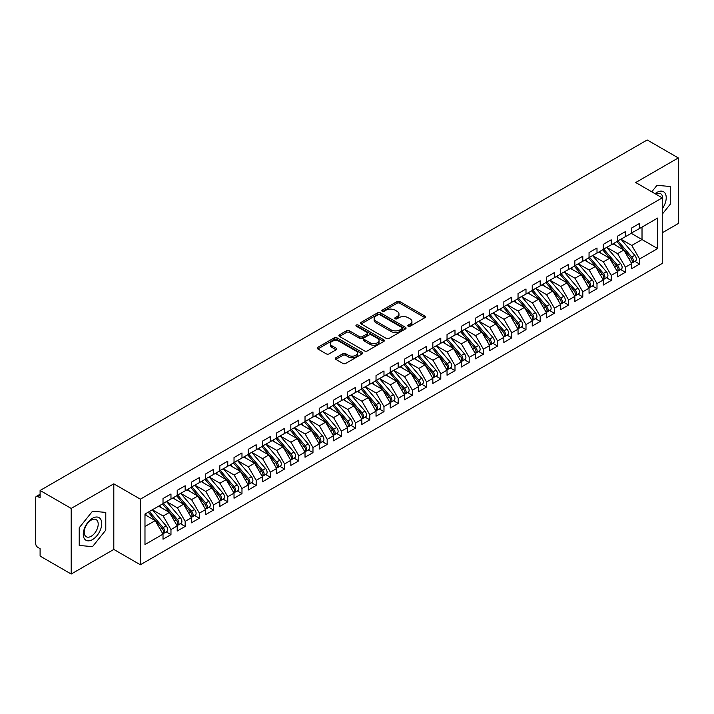<?xml version="1.0" encoding="UTF-8"?>
<svg xmlns="http://www.w3.org/2000/svg" width="714" height="714" viewBox="0 0 714 714"><rect width="100%" height="100%" fill="white"/><g stroke="black" fill="none" stroke-linecap="round" stroke-linejoin="round"><path stroke-width="1.07" d="M408.167 326.236A1.383 0.794 0 0 0 410.113 326.236L424.928 317.685A1.972 1.142 0 0 0 425.499 316.882A1.972 1.142 0 0 0 424.928 316.079L399.831 301.594A1.972 1.142 0 0 0 397.046 301.594L382.24 310.144A1.383 0.794 0 0 0 381.829 310.706A1.383 0.794 0 0 0 382.24 311.268A1.383 0.794 0 0 0 384.186 311.268L386.104 310.162A6.31 3.641 0 0 1 395.029 310.162L397.118 311.366A6.31 3.641 0 0 1 398.965 313.946A6.31 3.641 0 0 1 397.118 316.516L395.199 317.623A1.383 0.794 0 0 0 394.797 318.185A1.383 0.794 0 0 0 395.199 318.747A1.383 0.794 0 0 0 397.154 318.747L399.072 317.65A6.31 3.641 0 0 1 407.989 317.65L410.077 318.855A6.31 3.641 0 0 1 411.924 321.425A6.31 3.641 0 0 1 410.077 324.004L408.167 325.111A1.383 0.794 0 0 0 407.756 325.673A1.383 0.794 0 0 0 408.167 326.236L408.167 325.111M335.857 357.768A1.972 1.142 0 0 0 335.277 358.571A1.972 1.142 0 0 0 335.857 359.374L342.89 363.435A1.972 1.142 0 0 0 345.683 363.435L362.132 353.939A1.972 1.142 0 0 0 362.703 353.135A1.972 1.142 0 0 0 362.132 352.332L337.035 337.847A1.972 1.142 0 0 0 334.25 337.847L317.801 347.343A1.972 1.142 0 0 0 317.221 348.146A1.972 1.142 0 0 0 317.801 348.95L326.307 353.858A1.972 1.142 0 0 0 329.092 353.858L336.133 349.798A1.972 1.142 0 0 0 336.713 348.994A1.972 1.142 0 0 0 336.133 348.191L331.912 345.754A5.275 3.043 0 0 1 330.368 343.604A5.275 3.043 0 0 1 333.625 340.783A5.275 3.043 0 0 1 339.373 341.444L355.893 350.985A5.275 3.043 0 0 1 357.437 353.135A5.275 3.043 0 0 1 354.18 355.947A5.275 3.043 0 0 1 348.432 355.286L345.683 353.698A1.972 1.142 0 0 0 342.89 353.698L335.857 357.768L335.857 359.374M662.253 232.791L678.3 223.518L678.3 157.928L647.196 139.971L40.1 490.482L40.1 497.854L37.833 496.542A3.017 1.74 -120 0 0 36.325 496.4A3.017 1.74 -120 0 0 35.7 497.774L35.7 543.693A3.017 1.74 -120 0 0 37.833 547.379L40.1 548.691L40.1 556.072L71.204 574.029L113.803 549.432L140.363 564.765L140.363 499.166L113.803 483.833L71.204 508.43L40.1 490.482M678.3 157.928L635.701 182.525L662.253 197.858L140.363 499.166M386.247 338.409A1.972 1.142 0 0 0 389.032 338.409L405.481 328.913A1.972 1.142 0 0 0 406.061 328.11A1.972 1.142 0 0 0 405.481 327.307L380.392 312.812A1.972 1.142 0 0 0 377.599 312.812L361.15 322.317A1.972 1.142 0 0 0 360.579 323.121A1.972 1.142 0 0 0 361.15 323.924L386.247 338.409M356.893 326.539A1.383 0.794 0 0 1 358.294 326.726L358.294 325.093L383.802 339.819A1.972 1.142 0 0 1 384.382 340.623A1.972 1.142 0 0 1 383.802 341.426L367.353 350.922A1.972 1.142 0 0 1 364.568 350.922L339.48 336.437L339.48 334.83A1.972 1.142 0 0 0 338.9 335.634A1.972 1.142 0 0 0 339.48 336.437M339.48 334.83L346.513 330.76A1.972 1.142 0 0 1 349.307 330.76L359.481 336.642A1.972 1.142 0 0 0 362.266 336.642L366.942 333.938A1.972 1.142 0 0 0 367.514 333.135A1.972 1.142 0 0 0 366.942 332.331L356.348 326.218A1.383 0.794 0 0 1 355.938 325.655A1.383 0.794 0 0 1 356.795 324.915A1.383 0.794 0 0 1 358.294 325.093M140.363 564.765L662.253 263.448L662.253 197.858M631.221 233.317L657.639 248.57L657.639 218.065L639.601 228.48L639.601 223.402L631.649 227.989L631.649 233.076L625.402 236.682L625.402 231.595L617.449 236.191L617.449 241.27L611.202 244.875L611.202 239.797L603.25 244.384L603.25 249.472L597.002 253.077L597.002 247.999L589.05 252.586L589.05 257.674L582.794 261.279L582.794 256.192L574.841 260.788L574.841 265.867L568.594 269.473L568.594 264.394L560.642 268.982L560.642 274.069L554.394 277.675L554.394 272.587L546.442 277.184L546.442 282.262L540.195 285.877L540.195 280.789L532.242 285.386L532.242 290.464L525.995 294.07L525.995 288.991L518.043 293.579L518.043 298.666L511.795 302.272L511.795 297.185L503.843 301.781L503.843 306.859L497.587 310.474L497.587 305.387L489.634 309.983L489.634 315.061L483.387 318.667L483.387 313.589L475.435 318.176L475.435 323.263L469.187 326.869L469.187 321.782L461.235 326.378L461.235 331.457L454.988 335.071L454.988 329.984L447.035 334.571L447.035 339.659L440.788 343.264L440.788 338.186L432.836 342.774L432.836 347.861L426.588 351.466L426.588 346.379L418.636 350.976L418.636 356.054L412.389 359.669L412.389 354.581L404.427 359.169L404.427 364.256L398.18 367.862L398.18 362.783L390.228 367.371L390.228 372.458L383.98 376.064L383.98 370.977L376.028 375.573L376.028 380.651L369.781 384.257L369.781 379.179L361.828 383.766L361.828 388.853L355.581 392.459L355.581 387.381L347.629 391.968L347.629 397.055L341.381 400.661L341.381 395.574L333.429 400.17L333.429 405.249L327.182 408.854L327.182 403.776L319.229 408.363L319.229 413.451L312.973 417.056L312.973 411.978L305.021 416.565L305.021 421.653L298.773 425.258L298.773 420.171L290.821 424.768L290.821 429.846L284.574 433.452L284.574 428.373L276.621 432.961L276.621 438.048L270.374 441.654L270.374 436.566L262.422 441.163L262.422 446.241L256.174 449.856L256.174 444.768L248.222 449.365L248.222 454.443L241.975 458.049L241.975 452.971L234.022 457.558L234.022 462.645L227.766 466.251L227.766 461.164L219.814 465.76L219.814 470.838L213.566 474.453L213.566 469.366L205.614 473.953L205.614 479.04L199.367 482.646L199.367 477.568L191.414 482.155L191.414 487.243L185.167 490.848L185.167 485.761L177.215 490.357L177.215 495.436L170.967 499.05L170.967 493.963L163.015 498.55L163.015 503.638L144.978 514.053L144.978 544.55L163.015 534.134L155.206 520.613L144.978 514.705M657.639 248.57L639.601 258.986L631.792 245.455L621.001 239.226L634.782 255.326L631.801 257.049A4.016 2.321 60 0 1 633.354 260.86A4.016 2.321 60 0 1 632.524 262.707A4.016 2.321 60 0 1 631.872 262.886M634.88 261.342L639.601 264.064L639.601 258.986M639.601 264.064L631.649 268.66L631.649 263.573L625.402 267.179L617.592 253.648L606.793 247.419M620.68 269.535L625.402 272.266L625.402 267.179M625.402 272.266L617.449 276.853L617.449 271.775L611.202 275.381L603.392 261.851L592.593 255.621L606.382 271.722L603.401 273.444A4.016 2.321 60 0 1 604.954 277.264A4.016 2.321 60 0 1 604.115 279.103A4.016 2.321 60 0 1 603.473 279.29M606.481 277.737L611.202 280.459L611.202 275.381M611.202 280.459L603.25 285.056L603.25 279.968L597.002 283.583L589.184 270.053L578.394 263.823L592.183 279.924L589.202 281.646A4.016 2.321 60 0 1 590.746 285.457A4.016 2.321 60 0 1 589.916 287.296A4.016 2.321 60 0 1 589.264 287.483M592.281 285.939L597.002 288.661L597.002 283.583M597.002 288.661L589.05 293.258L589.05 288.17L582.794 291.776L574.984 278.246L564.194 272.016L577.983 288.117L575.002 289.839A4.016 2.321 60 0 1 576.546 293.659A4.016 2.321 60 0 1 575.716 295.498A4.016 2.321 60 0 1 575.065 295.685M578.081 294.132L582.794 296.863L582.794 291.776M582.794 296.863L574.841 301.451L574.841 296.372L568.594 299.978L560.785 286.448L549.994 280.218M563.873 302.334L568.594 305.056L568.594 299.978M568.594 305.056L560.642 309.653L560.642 304.566L554.394 308.171L546.585 294.65L535.795 288.42M549.673 310.536L554.394 313.259L554.394 308.171M554.394 313.259L546.442 317.846L546.442 312.768L540.195 316.373L532.385 302.843L521.595 296.613L535.375 312.714L532.394 314.437A4.016 2.321 60 0 1 533.947 318.257A4.016 2.321 60 0 1 533.117 320.095A4.016 2.321 60 0 1 532.466 320.283M535.473 318.73L540.195 321.461L540.195 316.373M540.195 321.461L532.242 326.048L532.242 320.97L525.995 324.575L518.186 311.045L507.386 304.816L521.175 320.916L518.194 322.639A4.016 2.321 60 0 1 519.747 326.459A4.016 2.321 60 0 1 518.908 328.297A4.016 2.321 60 0 1 518.266 328.485M521.274 326.932L525.995 329.654L525.995 324.575M525.995 329.654L518.043 334.25L518.043 329.163L511.795 332.769L503.986 319.247L493.187 313.009M507.074 335.134L511.795 337.856L511.795 332.769M511.795 337.856L503.843 342.443L503.843 337.365L497.587 340.971L489.777 327.44L478.987 321.211M492.874 343.327L497.587 346.058L497.587 340.971M497.587 346.058L489.634 350.645L489.634 345.567L483.387 349.173L475.578 335.642L464.787 329.413L478.576 345.514L475.586 347.236A4.016 2.321 60 0 1 477.139 351.056A4.016 2.321 60 0 1 476.309 352.894A4.016 2.321 60 0 1 475.658 353.073M478.666 351.529L483.387 354.251L483.387 349.173M483.387 354.251L475.435 358.847L475.435 353.76L469.187 357.366L461.378 343.845L450.588 337.606M464.466 359.731L469.187 362.453L469.187 357.366M469.187 362.453L461.235 367.041L461.235 361.962L454.988 365.568L447.178 352.038L436.388 345.808L450.168 361.909L447.187 363.631A4.016 2.321 60 0 1 448.74 367.451A4.016 2.321 60 0 1 447.91 369.29A4.016 2.321 60 0 1 447.259 369.477M450.266 367.924L454.988 370.655L454.988 365.568M454.988 370.655L447.035 375.243L447.035 370.155L440.788 373.77L432.979 360.24L422.179 354.01M436.067 376.126L440.788 378.848L440.788 373.77M440.788 378.848L432.836 383.445L432.836 378.358L426.588 381.963L418.779 368.442L407.98 362.203L421.769 378.313L418.788 380.026A4.016 2.321 60 0 1 420.341 383.846A4.016 2.321 60 0 1 419.502 385.685A4.016 2.321 60 0 1 418.859 385.872M421.867 384.328L426.588 387.05L426.588 381.963M426.588 387.05L418.636 391.638L418.636 386.56L412.389 390.165L404.57 376.635L393.78 370.405M407.667 392.522L412.389 395.253L412.389 390.165M412.389 395.253L404.427 399.84L404.427 394.753L398.18 398.367L390.371 384.837L379.58 378.607L393.369 394.708L390.379 396.431A4.016 2.321 60 0 1 391.932 400.242A4.016 2.321 60 0 1 391.102 402.089A4.016 2.321 60 0 1 390.451 402.268M393.468 400.724L398.18 403.446L398.18 398.367M398.18 403.446L390.228 408.042L390.228 402.955L383.98 406.561L376.171 393.03L365.381 386.801M379.259 408.917L383.98 411.648L383.98 406.561M383.98 411.648L376.028 416.235L376.028 411.157L369.781 414.763L361.971 401.232L351.181 395.003M365.059 417.119L369.781 419.841L369.781 414.763M369.781 419.841L361.828 424.437L361.828 419.35L355.581 422.965L347.772 409.434L336.972 403.205M350.86 425.321L355.581 428.043L355.581 422.965M355.581 428.043L347.629 432.639L347.629 427.552L341.381 431.158L333.572 417.628L322.773 411.398L336.562 427.499L333.581 429.221A4.016 2.321 60 0 1 335.134 433.041A4.016 2.321 60 0 1 334.295 434.88A4.016 2.321 60 0 1 333.652 435.067M336.66 433.514L341.381 436.245L341.381 431.158M341.381 436.245L333.429 440.833L333.429 435.754L327.182 439.36L319.363 425.83L308.573 419.6M322.46 441.716L327.182 444.438L327.182 439.36M327.182 444.438L319.229 449.035L319.229 443.947L312.973 447.553L305.164 434.032L294.373 427.802M308.261 449.918L312.973 452.64L312.973 447.553M312.973 452.64L305.021 457.237L305.021 452.149L298.773 455.755L290.964 442.225L280.174 435.995L293.963 452.096L290.973 453.818A4.016 2.321 60 0 1 292.526 457.638A4.016 2.321 60 0 1 291.696 459.477A4.016 2.321 60 0 1 291.044 459.664M294.052 458.111L298.773 460.842L298.773 455.755M298.773 460.842L290.821 465.43L290.821 460.351L284.574 463.957L276.764 450.427L265.974 444.197L279.754 460.298L276.773 462.02A4.016 2.321 60 0 1 278.326 465.84A4.016 2.321 60 0 1 277.496 467.679A4.016 2.321 60 0 1 276.845 467.866M279.852 466.313L284.574 469.036L284.574 463.957M284.574 469.036L276.621 473.632L276.621 468.545L270.374 472.15L262.565 458.629L251.765 452.39M265.653 474.515L270.374 477.238L270.374 472.15M270.374 477.238L262.422 481.825L262.422 476.747L256.174 480.352L248.365 466.822L237.566 460.592M251.453 482.709L256.174 485.44L256.174 480.352M256.174 485.44L248.222 490.027L248.222 484.949L241.975 488.554L234.156 475.024L223.366 468.795L237.155 484.895L234.174 486.618A4.016 2.321 60 0 1 235.718 490.438A4.016 2.321 60 0 1 234.888 492.276A4.016 2.321 60 0 1 234.237 492.455M237.253 490.911L241.975 493.633L241.975 488.554M241.975 493.633L234.022 498.229L234.022 493.142L227.766 496.748L219.957 483.226L209.166 476.988L222.955 493.097L219.974 494.82A4.016 2.321 60 0 1 221.518 498.631A4.016 2.321 60 0 1 220.688 500.469A4.016 2.321 60 0 1 220.037 500.657M223.054 499.113L227.766 501.835L227.766 496.748M227.766 501.835L219.814 506.422L219.814 501.344L213.566 504.95L205.757 491.419L194.967 485.19L208.756 501.29L205.766 503.013A4.016 2.321 60 0 1 207.319 506.833A4.016 2.321 60 0 1 206.489 508.671A4.016 2.321 60 0 1 205.837 508.859M208.845 507.306L213.566 510.037L213.566 504.95M213.566 510.037L205.614 514.624L205.614 509.537L199.367 513.152L191.557 499.621L180.767 493.392M194.645 515.508L199.367 518.23L199.367 513.152M199.367 518.23L191.414 522.826L191.414 517.739L185.167 521.345L177.358 507.824L166.567 501.585M180.446 523.71L185.167 526.432L185.167 521.345M185.167 526.432L177.215 531.02L177.215 525.941L170.967 529.547L163.158 516.017L152.359 509.787L166.148 525.888L163.167 527.61A4.016 2.321 60 0 1 164.72 531.43A4.016 2.321 60 0 1 163.881 533.269A4.016 2.321 60 0 1 163.238 533.456M166.246 531.903L170.967 534.634L170.967 529.547M170.967 534.634L163.015 539.222L163.015 534.134M163.015 503.477L170.967 499.05M144.978 526.513L155.206 520.613M177.215 495.275L185.167 490.848M163.158 516.017L169.405 512.411L158.606 506.181M177.215 525.941L169.405 512.411M191.414 487.073L199.367 482.646M177.358 507.824L183.605 504.209L172.815 497.979M191.414 517.739L183.605 504.209M205.614 478.88L213.566 474.453M191.557 499.621L197.805 496.016L187.014 489.777M205.614 509.537L197.805 496.016M219.814 470.678L227.766 466.251M205.757 491.419L212.004 487.814L201.214 481.584M219.814 501.344L212.004 487.814M234.022 462.476L241.975 458.049M219.957 483.226L226.204 479.612L215.414 473.382M234.022 493.142L226.204 479.612M248.222 454.282L256.174 449.856M234.156 475.024L240.413 471.418L229.613 465.189M248.222 484.949L240.413 471.418M262.422 446.08L270.374 441.654M248.365 466.822L254.612 463.216L243.813 456.987M262.422 476.747L254.612 463.216M276.621 437.878L284.574 433.452M262.565 458.629L268.812 455.014L258.022 448.785M276.621 468.545L268.812 455.014M290.821 429.685L298.773 425.258M276.764 450.427L283.012 446.821L272.221 440.592M290.821 460.351L283.012 446.821M305.021 421.483L312.973 417.056M290.964 442.225L297.211 438.619L286.421 432.389M305.021 452.149L297.211 438.619M319.229 413.29L327.182 408.854M305.164 434.032L311.411 430.426L300.621 424.187M319.229 443.947L311.411 430.426M333.429 405.088L341.381 400.661M319.363 425.83L325.62 422.224L314.82 415.994M333.429 435.754L325.62 422.224M347.629 396.886L355.581 392.459M333.572 417.628L339.819 414.022L329.02 407.792M347.629 427.552L339.819 414.022M361.828 388.693L369.781 384.257M347.772 409.434L354.019 405.829L343.229 399.59M361.828 419.35L354.019 405.829M376.028 380.491L383.98 376.064M361.971 401.232L368.219 397.627L357.428 391.397M376.028 411.157L368.219 397.627M390.228 372.289L398.18 367.862M376.171 393.03L382.418 389.425L371.628 383.195M390.228 402.955L382.418 389.425M404.427 364.095L412.389 359.669M390.371 384.837L396.618 381.231L385.828 374.993M404.427 394.753L396.618 381.231M418.636 355.893L426.588 351.466M404.57 376.635L410.818 373.029L400.027 366.8M418.636 386.56L410.818 373.029M432.836 347.691L440.788 343.264M418.779 368.442L425.026 364.827L414.227 358.598M432.836 378.358L425.026 364.827M447.035 339.498L454.988 335.071M432.979 360.24L439.226 356.634L428.436 350.396M447.035 370.155L439.226 356.634M461.235 331.296L469.187 326.869M447.178 352.038L453.426 348.432L442.635 342.202M461.235 361.962L453.426 348.432M475.435 323.094L483.387 318.667M461.378 343.845L467.625 340.23L456.835 334M475.435 353.76L467.625 340.23M489.634 314.901L497.587 310.474M475.578 335.642L481.825 332.037L471.035 325.807M489.634 345.567L481.825 332.037M503.843 306.699L511.795 302.272M489.777 327.44L496.025 323.835L485.234 317.605M503.843 337.365L496.025 323.835M518.043 298.497L525.995 294.07M503.986 319.247L510.233 315.633L499.434 309.403M518.043 329.163L510.233 315.633M532.242 290.303L540.195 285.877M518.186 311.045L524.433 307.439L513.634 301.21M532.242 320.97L524.433 307.439M546.442 282.101L554.394 277.675M532.385 302.843L538.633 299.237L527.842 293.008M546.442 312.768L538.633 299.237M560.642 273.899L568.594 269.473M546.585 294.65L552.832 291.035L542.042 284.806M560.642 304.566L552.832 291.035M574.841 265.706L582.794 261.279M560.785 286.448L567.032 282.842L556.242 276.613M574.841 296.372L567.032 282.842M589.05 257.504L597.002 253.077M574.984 278.246L581.232 274.64L570.441 268.41M589.05 288.17L581.232 274.64M603.25 249.311L611.202 244.875M589.184 270.053L595.44 266.447L584.641 260.208M603.25 279.968L595.44 266.447M617.449 241.109L625.402 236.682M603.392 261.851L609.64 258.245L598.841 252.015M617.449 271.775L609.64 258.245M631.649 232.907L639.601 228.48M631.792 245.455L642.02 239.547L642.02 227.088L657.639 218.065M617.592 253.648L623.84 250.043L613.049 243.813M631.649 263.573L623.84 250.043M71.204 508.43L71.204 574.029M656.996 185.319L651.784 191.816L656.996 185.319L670.276 186.506L656.996 185.319M670.276 204.213L670.276 186.506L670.276 204.213L662.253 214.191L670.276 204.213M113.803 549.432L113.803 483.833M105.779 530.118L105.779 512.411L92.508 511.224L79.227 527.744L79.227 545.451L92.508 546.638L105.779 530.118L92.508 546.638L79.227 545.451L79.227 527.744L92.508 511.224L105.779 512.411L105.779 530.118M408.711 326.432L410.077 325.646A6.31 3.641 0 0 0 411.924 323.067L411.924 321.425M398.965 313.946L398.965 315.579A6.31 3.641 0 0 1 397.118 318.158L395.752 318.944M424.928 316.079L424.928 317.685L399.831 303.227A1.972 1.142 0 0 0 397.046 303.227L382.784 311.465M405.481 327.307L405.481 328.913L380.392 314.455A1.972 1.142 0 0 0 377.599 314.455L361.177 323.942M402 328.672A1.383 0.794 0 0 0 402.401 328.11A1.383 0.794 0 0 0 402 327.548L379.973 314.829A1.383 0.794 0 0 0 378.018 314.829L376.001 315.999A6.31 3.641 0 0 0 374.154 318.569A6.31 3.641 0 0 0 376.001 321.148L391.058 329.841A6.31 3.641 0 0 0 399.974 329.841L402 328.672L402 330.314A1.383 0.794 0 0 0 402.401 329.743L402.401 328.11M374.154 318.569L374.154 320.211A6.31 3.641 0 0 0 376.001 322.782L376.001 321.148M402 330.314L399.974 331.474A6.31 3.641 0 0 1 391.058 331.474L376.001 322.782M339.507 336.455L346.513 332.403L346.513 330.76M367.514 333.135L367.514 334.777A1.972 1.142 0 0 1 366.942 335.58L362.266 338.275A1.972 1.142 0 0 1 359.481 338.275L349.307 332.403A1.972 1.142 0 0 0 346.513 332.403M358.294 326.726L383.775 341.444M370.039 342.738A5.275 3.043 0 0 0 375.787 343.398A5.275 3.043 0 0 0 379.045 340.578A5.275 3.043 0 0 0 377.501 338.427L371.682 335.071A1.972 1.142 0 0 0 368.888 335.071L364.22 337.767A1.972 1.142 0 0 0 363.64 338.57A1.972 1.142 0 0 0 364.22 339.373L370.039 342.738L370.039 344.371A5.275 3.043 0 0 0 375.787 345.032A5.275 3.043 0 0 0 379.045 342.22L379.045 340.578M363.64 338.57L363.64 340.212A1.972 1.142 0 0 0 364.22 341.015L364.22 339.373M370.039 344.371L364.22 341.015M357.437 353.135L357.437 354.778A5.275 3.043 0 0 1 354.18 357.589A5.275 3.043 0 0 1 348.432 356.929L345.683 355.34A1.972 1.142 0 0 0 342.89 355.34L335.883 359.392M330.368 343.604L330.368 345.237A5.275 3.043 0 0 0 331.912 347.388L331.912 345.754M336.133 348.191L336.133 349.798L331.912 347.388M362.105 353.957L337.035 339.489A1.972 1.142 0 0 0 334.25 339.489L317.828 348.967L317.801 347.343M632.524 262.707L635.505 260.985A4.016 2.321 -120 0 0 636.335 259.146A4.016 2.321 -120 0 0 634.782 255.326M616.86 241.609L630.667 257.7A4.016 2.321 60 0 1 632.22 261.52A4.016 2.321 60 0 1 631.488 263.296M615.513 245.241L613.879 243.331M617.994 240.957L631.801 257.049M603.794 249.15L617.601 265.242A4.016 2.321 60 0 1 619.154 269.062A4.016 2.321 60 0 1 618.324 270.901L621.305 269.178A4.016 2.321 -120 0 0 622.135 267.339A4.016 2.321 -120 0 0 620.582 263.52L606.775 247.428M618.324 270.901A4.016 2.321 60 0 1 617.672 271.088M602.661 249.811L616.468 265.903A4.016 2.321 60 0 1 618.021 269.722A4.016 2.321 60 0 1 617.289 271.49M601.313 253.443L599.68 251.533M604.115 279.103L607.105 277.38A4.016 2.321 -120 0 0 607.935 275.542A4.016 2.321 -120 0 0 606.382 271.722M588.461 258.004L602.268 274.105A4.016 2.321 60 0 1 603.812 277.916A4.016 2.321 60 0 1 603.089 279.692M587.113 261.636L585.48 259.726M589.594 257.352L603.401 273.444M589.916 287.296L592.897 285.582A4.016 2.321 -120 0 0 593.736 283.744A4.016 2.321 -120 0 0 592.183 279.924M574.261 266.206L588.059 282.298A4.016 2.321 60 0 1 589.612 286.118A4.016 2.321 60 0 1 588.88 287.894M572.914 269.838L571.28 267.928M575.395 265.554L589.202 281.646M575.716 295.498L578.697 293.775A4.016 2.321 -120 0 0 579.527 291.937A4.016 2.321 -120 0 0 577.983 288.117M560.062 274.408L573.86 290.5A4.016 2.321 60 0 1 575.413 294.32A4.016 2.321 60 0 1 574.681 296.087M558.714 278.032L557.072 276.131M561.195 273.748L575.002 289.839M662.253 208.756A13.057 7.533 120 0 0 665.805 194.761A13.057 7.533 120 0 0 656.996 192.369A13.057 7.533 120 0 0 655.068 193.708M662.253 201.312A9.88 5.703 120 0 0 660.646 193.717A9.88 5.703 120 0 0 655.818 194.146M92.508 539.588A13.057 7.533 120 0 0 101.736 523.603A13.057 7.533 120 0 0 92.508 518.275A13.057 7.533 120 0 0 83.27 534.259A13.057 7.533 120 0 0 92.508 539.588M91.213 536.259A9.88 5.703 120 0 0 97.666 527.548A9.88 5.703 120 0 0 96.149 519.622A9.88 5.703 120 0 0 91.213 520.113A9.88 5.703 120 0 0 84.752 528.824A9.88 5.703 120 0 0 86.269 536.741A9.88 5.703 120 0 0 91.213 536.259M546.995 281.95L560.793 298.041A4.016 2.321 60 0 1 562.346 301.861A4.016 2.321 60 0 1 561.516 303.7L564.497 301.977A4.016 2.321 -120 0 0 565.327 300.139A4.016 2.321 -120 0 0 563.783 296.319L549.976 280.227M561.516 303.7A4.016 2.321 60 0 1 560.865 303.887M545.853 282.601L559.66 298.693A4.016 2.321 60 0 1 561.213 302.513A4.016 2.321 60 0 1 560.481 304.289M544.514 286.234L542.872 284.324M532.796 290.152L546.594 306.244A4.016 2.321 60 0 1 548.147 310.054A4.016 2.321 60 0 1 547.317 311.893L550.298 310.171A4.016 2.321 -120 0 0 551.128 308.332A4.016 2.321 -120 0 0 549.575 304.521L535.777 288.429M547.317 311.893A4.016 2.321 60 0 1 546.665 312.08M531.653 290.803L545.46 306.895A4.016 2.321 60 0 1 547.013 310.715A4.016 2.321 60 0 1 546.281 312.491M530.306 294.436L528.672 292.526M533.117 320.095L536.098 318.373A4.016 2.321 -120 0 0 536.928 316.534A4.016 2.321 -120 0 0 535.375 312.714M517.454 299.005L531.261 315.097A4.016 2.321 60 0 1 532.814 318.917A4.016 2.321 60 0 1 532.082 320.684M516.106 302.629L514.473 300.728M518.587 298.345L532.394 314.437M518.908 328.297L521.898 326.575A4.016 2.321 -120 0 0 522.728 324.736A4.016 2.321 -120 0 0 521.175 320.916M503.254 307.198L517.061 323.29A4.016 2.321 60 0 1 518.605 327.11A4.016 2.321 60 0 1 517.882 328.886M501.906 310.831L500.273 308.921M504.387 306.547L518.194 322.639M490.188 314.749L503.995 330.841A4.016 2.321 60 0 1 505.548 334.652A4.016 2.321 60 0 1 504.709 336.49L507.69 334.768A4.016 2.321 -120 0 0 508.529 332.929A4.016 2.321 -120 0 0 506.976 329.118L493.169 313.027M504.709 336.49A4.016 2.321 60 0 1 504.057 336.678M489.054 315.401L502.852 331.492A4.016 2.321 60 0 1 504.405 335.312A4.016 2.321 60 0 1 503.673 337.088M487.707 319.033L486.073 317.123M475.988 322.942L489.795 339.034A4.016 2.321 60 0 1 491.339 342.854A4.016 2.321 60 0 1 490.509 344.692L493.49 342.97A4.016 2.321 -120 0 0 494.329 341.131A4.016 2.321 -120 0 0 492.776 337.311L478.969 321.22M490.509 344.692A4.016 2.321 60 0 1 489.858 344.88M474.855 323.603L488.653 339.694A4.016 2.321 60 0 1 490.206 343.505A4.016 2.321 60 0 1 489.474 345.281M473.507 327.226L471.865 325.325M476.309 352.894L479.29 351.172A4.016 2.321 -120 0 0 480.12 349.333A4.016 2.321 -120 0 0 478.576 345.514M460.646 331.796L474.453 347.888A4.016 2.321 60 0 1 476.006 351.707A4.016 2.321 60 0 1 475.274 353.484M459.307 335.428L457.665 333.518M461.788 331.144L475.586 347.236M447.589 339.337L461.387 355.438A4.016 2.321 60 0 1 462.94 359.249A4.016 2.321 60 0 1 462.11 361.088L465.091 359.365A4.016 2.321 -120 0 0 465.921 357.527A4.016 2.321 -120 0 0 464.368 353.716L450.57 337.624M462.11 361.088A4.016 2.321 60 0 1 461.458 361.275M446.446 339.998L460.253 356.09A4.016 2.321 60 0 1 461.806 359.91A4.016 2.321 60 0 1 461.074 361.677M445.099 343.63L443.465 341.72M447.91 369.29L450.891 367.567A4.016 2.321 -120 0 0 451.721 365.729A4.016 2.321 -120 0 0 450.168 361.909M432.247 348.2L446.054 364.292A4.016 2.321 60 0 1 447.607 368.103A4.016 2.321 60 0 1 446.875 369.879M430.899 351.823L429.266 349.922M433.38 347.539L447.187 363.631M419.18 355.742L432.987 371.833A4.016 2.321 60 0 1 434.54 375.653A4.016 2.321 60 0 1 433.71 377.492L436.691 375.769A4.016 2.321 -120 0 0 437.521 373.931A4.016 2.321 -120 0 0 435.968 370.111L422.161 354.019M433.71 377.492A4.016 2.321 60 0 1 433.059 377.67M418.047 356.393L431.854 372.485A4.016 2.321 60 0 1 433.398 376.305A4.016 2.321 60 0 1 432.675 378.081M416.699 360.026L415.066 358.116M419.502 385.685L422.492 383.962A4.016 2.321 -120 0 0 423.322 382.124A4.016 2.321 -120 0 0 421.769 378.313M403.847 364.595L417.654 380.687A4.016 2.321 60 0 1 419.198 384.507A4.016 2.321 60 0 1 418.475 386.274M402.5 368.228L400.866 366.318M404.981 363.935L418.788 380.026M390.781 372.137L404.588 388.229A4.016 2.321 60 0 1 406.132 392.048A4.016 2.321 60 0 1 405.302 393.887L408.283 392.164A4.016 2.321 -120 0 0 409.122 390.326A4.016 2.321 -120 0 0 407.569 386.506L393.762 370.414M405.302 393.887A4.016 2.321 60 0 1 404.651 394.074M389.648 372.797L403.446 388.889A4.016 2.321 60 0 1 404.999 392.7A4.016 2.321 60 0 1 404.267 394.476M388.3 376.421L386.658 374.511M391.102 402.089L394.083 400.367A4.016 2.321 -120 0 0 394.913 398.528A4.016 2.321 -120 0 0 393.369 394.708M375.439 380.99L389.246 397.082A4.016 2.321 60 0 1 390.799 400.902A4.016 2.321 60 0 1 390.067 402.678M374.1 384.623L372.458 382.713M376.581 380.339L390.379 396.431M362.382 388.532L376.18 404.624A4.016 2.321 60 0 1 377.733 408.444A4.016 2.321 60 0 1 376.903 410.282L379.884 408.56A4.016 2.321 -120 0 0 380.714 406.721A4.016 2.321 -120 0 0 379.161 402.901L365.363 386.809M376.903 410.282A4.016 2.321 60 0 1 376.251 410.47M361.239 389.192L375.046 405.284A4.016 2.321 60 0 1 376.599 409.104A4.016 2.321 60 0 1 375.867 410.871M359.901 392.825L358.258 390.915M348.173 396.734L361.98 412.826A4.016 2.321 60 0 1 363.533 416.646A4.016 2.321 60 0 1 362.703 418.484L365.684 416.762A4.016 2.321 -120 0 0 366.514 414.923A4.016 2.321 -120 0 0 364.961 411.103L351.163 395.012M362.703 418.484A4.016 2.321 60 0 1 362.052 418.672M347.04 397.395L360.847 413.486A4.016 2.321 60 0 1 362.4 417.297A4.016 2.321 60 0 1 361.668 419.073M345.692 401.018L344.059 399.108M333.974 404.936L347.78 421.028A4.016 2.321 60 0 1 349.333 424.839A4.016 2.321 60 0 1 348.503 426.677L351.484 424.964A4.016 2.321 -120 0 0 352.314 423.125A4.016 2.321 -120 0 0 350.761 419.305L336.954 403.214M348.503 426.677A4.016 2.321 60 0 1 347.852 426.865M332.84 405.588L346.647 421.679A4.016 2.321 60 0 1 348.191 425.499A4.016 2.321 60 0 1 347.468 427.275M331.492 409.22L329.859 407.31M334.295 434.88L337.285 433.157A4.016 2.321 -120 0 0 338.115 431.318A4.016 2.321 -120 0 0 336.562 427.499M318.64 413.79L332.447 429.882A4.016 2.321 60 0 1 333.991 433.701A4.016 2.321 60 0 1 333.268 435.469M317.293 417.413L315.659 415.512M319.774 413.129L333.581 429.221M305.574 421.331L319.381 437.423A4.016 2.321 60 0 1 320.925 441.243A4.016 2.321 60 0 1 320.095 443.082L323.076 441.359A4.016 2.321 -120 0 0 323.915 439.521A4.016 2.321 -120 0 0 322.362 435.701L308.555 419.609M320.095 443.082A4.016 2.321 60 0 1 319.444 443.269M304.441 421.983L318.239 438.075A4.016 2.321 60 0 1 319.792 441.895A4.016 2.321 60 0 1 319.06 443.671M303.093 425.615L301.46 423.705M291.374 429.533L305.181 445.625A4.016 2.321 60 0 1 306.725 449.436A4.016 2.321 60 0 1 305.895 451.275L308.876 449.552A4.016 2.321 -120 0 0 309.706 447.714A4.016 2.321 -120 0 0 308.162 443.903L294.355 427.811M305.895 451.275A4.016 2.321 60 0 1 305.244 451.462M290.232 430.185L304.039 446.277A4.016 2.321 60 0 1 305.592 450.097A4.016 2.321 60 0 1 304.86 451.873M288.893 433.817L287.251 431.908M291.696 459.477L294.677 457.754A4.016 2.321 -120 0 0 295.507 455.916A4.016 2.321 -120 0 0 293.963 452.096M276.032 438.387L289.839 454.479A4.016 2.321 60 0 1 291.392 458.299A4.016 2.321 60 0 1 290.66 460.066M274.694 442.011L273.051 440.11M277.175 437.727L290.973 453.818M277.496 467.679L280.477 465.956A4.016 2.321 -120 0 0 281.307 464.118A4.016 2.321 -120 0 0 279.754 460.298M261.833 446.58L275.64 462.672A4.016 2.321 60 0 1 277.193 466.492A4.016 2.321 60 0 1 276.461 468.268M260.485 450.213L258.852 448.303M262.966 445.929L276.773 462.02M248.767 454.131L262.573 470.223A4.016 2.321 60 0 1 264.126 474.034A4.016 2.321 60 0 1 263.296 475.872L266.277 474.15A4.016 2.321 -120 0 0 267.107 472.311A4.016 2.321 -120 0 0 265.554 468.5L251.747 452.408M263.296 475.872A4.016 2.321 60 0 1 262.645 476.059M247.633 454.782L261.44 470.874A4.016 2.321 60 0 1 262.993 474.694A4.016 2.321 60 0 1 262.261 476.47M246.285 458.415L244.652 456.505M234.567 462.324L248.374 478.416A4.016 2.321 60 0 1 249.927 482.236A4.016 2.321 60 0 1 249.088 484.074L252.078 482.352A4.016 2.321 -120 0 0 252.908 480.513A4.016 2.321 -120 0 0 251.355 476.693L237.548 460.601M249.088 484.074A4.016 2.321 60 0 1 248.445 484.262M233.433 462.984L247.24 479.076A4.016 2.321 60 0 1 248.784 482.887A4.016 2.321 60 0 1 248.061 484.663M232.086 466.608L230.452 464.707M234.888 492.276L237.869 490.554A4.016 2.321 -120 0 0 238.708 488.715A4.016 2.321 -120 0 0 237.155 484.895M219.234 471.178L233.032 487.269A4.016 2.321 60 0 1 234.585 491.089A4.016 2.321 60 0 1 233.853 492.865M217.886 474.81L216.253 472.9M220.367 470.526L234.174 486.618M220.688 500.469L223.669 498.747A4.016 2.321 -120 0 0 224.499 496.908A4.016 2.321 -120 0 0 222.955 493.097M205.034 479.38L218.832 495.471A4.016 2.321 60 0 1 220.385 499.291A4.016 2.321 60 0 1 219.653 501.058M203.686 483.012L202.044 481.102M206.167 478.728L219.974 494.82M206.489 508.671L209.47 506.949A4.016 2.321 -120 0 0 210.3 505.11A4.016 2.321 -120 0 0 208.756 501.29M190.825 487.582L204.632 503.673A4.016 2.321 60 0 1 206.185 507.484A4.016 2.321 60 0 1 205.453 509.26M189.487 491.205L187.844 489.304M191.968 486.921L205.766 503.013M177.768 495.123L191.566 511.215A4.016 2.321 60 0 1 193.119 515.035A4.016 2.321 60 0 1 192.289 516.874L195.27 515.151A4.016 2.321 -120 0 0 196.1 513.312A4.016 2.321 -120 0 0 194.547 509.493L180.749 493.401M192.289 516.874A4.016 2.321 60 0 1 191.638 517.052M176.626 495.775L190.433 511.867A4.016 2.321 60 0 1 191.986 515.686A4.016 2.321 60 0 1 191.254 517.463M175.278 499.407L173.645 497.497M163.56 503.316L177.367 519.408A4.016 2.321 60 0 1 178.919 523.228A4.016 2.321 60 0 1 178.089 525.067L181.07 523.344A4.016 2.321 -120 0 0 181.9 521.506A4.016 2.321 -120 0 0 180.347 517.695L166.54 501.603M178.089 525.067A4.016 2.321 60 0 1 177.438 525.254M162.426 503.977L176.233 520.069A4.016 2.321 60 0 1 177.786 523.889A4.016 2.321 60 0 1 177.054 525.656M161.078 507.609L159.445 505.699M163.881 533.269L166.871 531.546A4.016 2.321 -120 0 0 167.701 529.708A4.016 2.321 -120 0 0 166.148 525.888M148.226 512.179L162.033 528.271A4.016 2.321 60 0 1 163.577 532.082A4.016 2.321 60 0 1 162.854 533.858M146.879 515.803L145.245 513.893M149.36 511.519L163.167 527.61M40.1 495.23L37.833 496.542M410.077 325.646L410.077 324.004M395.199 318.747L395.199 317.623M397.118 318.158L397.118 316.516M382.24 311.268L382.24 310.144M397.046 303.227L397.046 301.594M399.831 303.227L399.831 301.594M361.15 323.924L361.15 322.317M377.599 314.455L377.599 312.812M380.392 314.455L380.392 312.812M391.058 331.474L391.058 329.841M399.974 331.474L399.974 329.841M349.307 332.403L349.307 330.76M359.481 338.275L359.481 336.642M362.266 338.275L362.266 336.642M366.942 335.58L366.942 333.938M383.802 341.426L383.802 339.819M342.89 355.34L342.89 353.698M345.683 355.34L345.683 353.698M348.432 356.929L348.432 355.286M334.25 339.489L334.25 337.847M337.035 339.489L337.035 337.847M362.132 353.939L362.132 352.332M630.667 257.7L628.864 258.745M616.468 265.903L614.665 266.947M620.582 263.52L617.601 265.242M602.268 274.105L600.456 275.14M588.059 282.298L586.256 283.342M573.86 290.5L572.057 291.544M559.66 298.693L557.857 299.737M563.783 296.319L560.793 298.041M545.46 306.895L543.657 307.939M549.575 304.521L546.594 306.244M531.261 315.097L529.458 316.141M517.061 323.29L515.249 324.334M502.852 331.492L501.049 332.537M506.976 329.118L503.995 330.841M488.653 339.694L486.85 340.73M492.776 337.311L489.795 339.034M474.453 347.888L472.65 348.932M460.253 356.09L458.45 357.134M464.368 353.716L461.387 355.438M446.054 364.292L444.251 365.327M431.854 372.485L430.042 373.529M435.968 370.111L432.987 371.833M417.654 380.687L415.843 381.731M403.446 388.889L401.643 389.924M407.569 386.506L404.588 388.229M389.246 397.082L387.443 398.126M375.046 405.284L373.243 406.328M379.161 402.901L376.18 404.624M360.847 413.486L359.044 414.522M364.961 411.103L361.98 412.826M346.647 421.679L344.835 422.724M350.761 419.305L347.78 421.028M332.447 429.882L330.636 430.926M318.239 438.075L316.436 439.119M322.362 435.701L319.381 437.423M304.039 446.277L302.236 447.321M308.162 443.903L305.181 445.625M289.839 454.479L288.037 455.523M275.64 462.672L273.837 463.716M261.44 470.874L259.637 471.918M265.554 468.5L262.573 470.223M247.24 479.076L245.429 480.12M251.355 476.693L248.374 478.416M233.032 487.269L231.229 488.314M218.832 495.471L217.029 496.516M204.632 503.673L202.83 504.709M190.433 511.867L188.63 512.911M194.547 509.493L191.566 511.215M176.233 520.069L174.43 521.113M180.347 517.695L177.367 519.408M162.033 528.271L160.222 529.306M40.1 494.213L36.325 496.4"/></g></svg>
